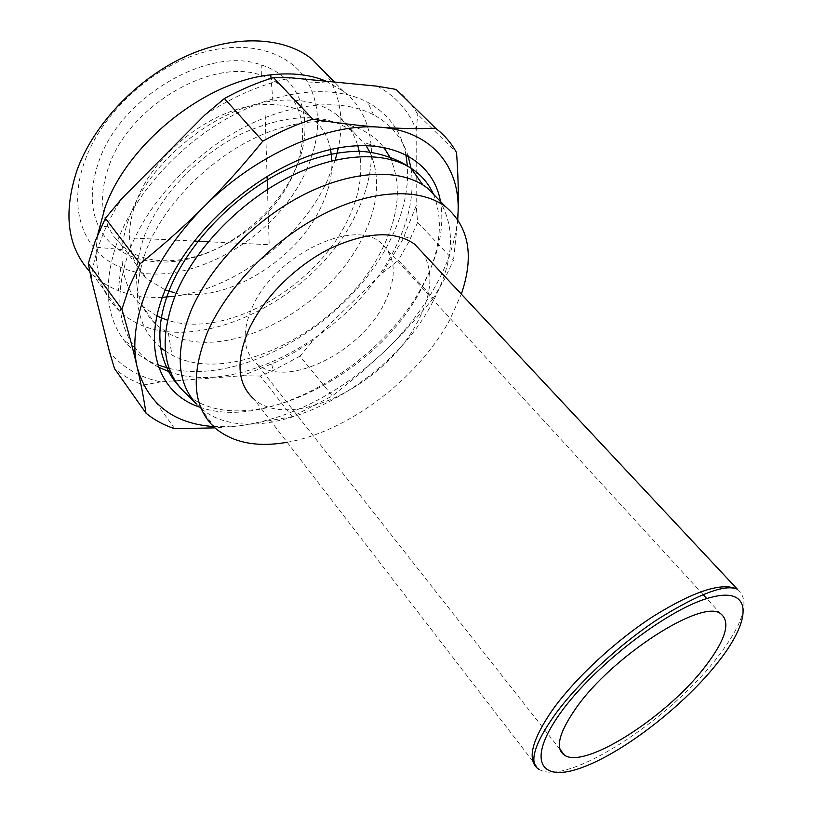 <?xml version="1.0" encoding="UTF-8"?>
<svg xmlns="http://www.w3.org/2000/svg" width="813" height="813" viewBox="0 0 813 813"><rect width="100%" height="100%" fill="white"/><g stroke="black" fill="none" stroke-linecap="round" stroke-linejoin="round"><path stroke-width="0.61" stroke-dasharray="4.07 3.05" d="M196.38 403.919L200.11 407.516C254.327 456.611 388.563 389.966 433.044 301.338C454.061 261.156 456.052 227.366 439.02 199.968M287.152 442.272C348.086 431.825 418.289 378.482 449.863 319.712L461.327 294.113M536.041 766.933L539.009 769.301L253.778 398.939C290.546 432.231 386.46 384.244 417.821 321.308C431.967 294.032 433.675 271.278 422.933 253.056M384.468 303.147C397.222 276.959 396.083 256.918 381.063 243.036C353.767 217.101 273.483 256.105 251.898 308.097C241.573 332.781 243.046 351.196 256.329 363.36C285.19 389.894 360.698 352.822 384.468 303.147M330.617 149.47C327.954 136.503 321.663 125.944 311.735 117.794C299.743 108.261 284.113 103.83 264.845 104.501C216.055 105.466 154.48 151.533 136.503 201.136C131.564 214.043 129.257 226.288 129.582 237.884C130.344 255.231 136.259 268.971 147.326 279.083L165.232 289.926M173.982 292.578C224.063 305.078 297.05 260.861 321.816 205.343C328.919 190.039 332.283 175.191 331.928 160.811M326.216 81.239L343.635 91.391C376.551 116.92 379.325 166.482 356.785 212.457C315.556 304.326 178.718 367.191 119.613 311.084C103.129 295.759 95.355 274.479 96.3 247.233L97.621 235.018M335.251 160.029L327.405 180.466C300.861 238.717 235.882 288.402 174.897 296.206M162.366 297.324C146.401 298.025 131.716 295.78 118.312 290.597C108.729 286.826 100.304 281.552 93.028 274.784L89.816 271.583M324.905 72.306L330.952 81.676C341.043 101.107 343.513 123.159 338.381 147.844M306.257 170.547C320.739 137.915 321.379 108.729 308.168 82.977C290.698 51.615 246.41 38.089 197.234 54.166C148.108 70.121 101.188 114.918 84.806 160.984C66.859 209.835 84.349 253.077 120.852 267.355C180.537 293.188 275.993 240.994 306.257 170.547M293.381 173.799C308.859 137.214 304.956 107.936 281.664 85.985L272.233 79.786L261.319 75.284C212.589 57.195 129.125 105.812 108.891 166.238C100.731 189.317 100.487 209.48 108.159 226.736L113.718 236.329L120.964 244.479C164.358 286.44 265.241 241.949 293.381 173.799M295.17 170.069C277.446 209.337 237.863 244.022 196.248 256.867C154.734 269.652 113.739 258.646 98.424 226.065C90.111 207.711 90.243 186.218 98.82 161.594C120.08 97.011 209.388 45.223 261.217 64.938C303.625 78.007 315.83 125.73 295.17 170.069M417.628 222.457L409.03 241.481L398.411 260.201L433.288 298.229L444.396 279.377L453.512 260.262L417.628 222.457L416.195 205.76L402.567 239.957L382.151 273.178L313.32 340.301L295.841 351.562L277.822 361.389L242.508 375.697L160.74 381.897C139.551 377.395 122.499 367.466 109.572 352.1M91.198 278.605C92.662 265.973 95.944 252.884 101.046 239.337C106.188 225.78 113.058 212.254 121.645 198.748M411.063 168.362C414.539 193.555 409.183 220.232 395.006 248.382C354.753 331.237 241.807 396.835 170.72 372.334M158.738 367.293C149.307 362.405 141.401 355.84 135.029 347.578C116.706 323.107 114.999 290.322 129.877 249.245C147.895 203.189 191.36 155.679 240.963 128.891C290.627 102.143 341.704 97.987 373.513 114.775C390.697 124.125 402.191 137.732 408.014 155.588M405.87 154.46C401.287 131.401 388.594 114.033 367.791 102.336C335.098 84.806 282.619 88.698 231.664 115.964C180.781 143.271 136.32 192.031 118.119 239.378C103.109 281.613 105.131 315.332 124.165 340.545C132.905 351.683 144.175 359.834 157.966 364.996M169.185 368.411C242.914 386.795 350.81 321.399 390.311 239.937C403.096 214.398 408.797 189.785 407.425 166.086M369.803 152.061C380.677 176.441 378.563 204.307 363.472 235.638C329.367 309.296 224.612 364.763 168.413 333.35L156.259 324.834C134.552 304.275 130.751 274.205 144.856 234.622C160.73 194.419 199.866 153.718 243.189 133.037C289.672 112.916 326.48 112.611 353.614 132.143L365.941 145.405M160.7 347.679C135.568 326.226 130.863 293.391 146.594 249.185C165.334 201.848 214.337 153.85 265.699 133.19C317.131 112.458 364.072 120.446 384.478 148.433L364.021 142.702M389.701 156.838C401.907 183.382 399.508 213.91 382.506 248.422C345.007 327.385 232.782 387.669 171.99 355.057L165.415 351.175M156.97 316.044L142.234 306.074C127.59 292.599 120.873 273.788 122.092 249.642C122.854 238.727 125.497 227.386 130.019 215.618C150.12 160.405 216.685 107.174 272.894 100.995C299.692 97.855 321.145 102.57 337.243 115.131C347.181 123.129 354.011 133.261 357.73 145.547M359.214 151.33C363.269 172.427 359.6 194.937 348.208 218.86C317.192 286.45 226.187 339.438 167.458 320.2M457.79 219.459L453.512 260.262M213.494 426.561L238.077 426.042C290.698 418.847 339.804 393.695 385.403 350.576C406.896 329.712 424.173 307.131 437.231 282.802C448.725 261.166 455.524 239.967 457.628 219.225M396.114 89.43C405.108 96.422 412.323 104.735 417.74 114.379L456.55 152.62M299.987 356.155L273.259 370.454L260.353 376.063L292.202 416.703L332.365 395.941L299.987 356.155L313.32 340.301M174.724 428.715L143.454 385.047C132.58 381.185 122.926 375.697 114.501 368.563M292.202 416.703L238.077 426.042L214.906 427.872M143.454 385.047L160.74 381.897M242.508 375.697L260.353 376.063M433.288 298.229C417.791 317.222 401.825 334.671 385.403 350.576L359.813 373.838L332.365 395.941M382.151 273.178L398.411 260.201M377.273 86.208C396.155 96.422 409.122 111.076 416.195 130.151L416.195 205.76M416.195 130.151L417.74 114.379M204.866 114.958C233.687 96.086 262.579 83.719 291.521 77.855M539.009 769.301C566.641 787.167 670.715 719.424 718.194 656.376C744.068 622.392 750.45 599.994 737.34 589.201M433.481 194.297C444.101 221.288 440.341 252.254 422.191 287.182C377.425 377.974 239.754 444.863 184.815 392.435M199.642 407.1C267.955 431.886 382.222 365.423 423.776 283.148C439.04 253.951 444.62 226.736 440.504 201.492M720.694 613.754L706.782 598.571M703.113 594.567L381.063 243.036M267.477 189.459L269.184 244.733L208.28 241.746M194.144 241.055L129.582 237.884M119.613 311.084L93.028 274.784M308.168 82.977L330.952 81.676M281.664 85.985L311.735 117.794M108.159 226.736L98.424 226.065M404.163 236.725L410.697 238.138M135.029 347.578L124.165 340.545M353.614 132.143L337.243 115.131M272.894 100.995L271.034 78.363M122.092 249.642L96.3 247.233M156.259 324.834L142.234 306.074M168.413 333.35L171.99 355.057M373.513 114.775L367.791 102.336M271.725 364.315L273.259 370.454M261.319 75.284L261.217 64.938M120.964 244.479L147.326 279.083M120.852 267.355L118.312 290.597M343.635 91.391L334.458 82.032M267.06 176.208L264.845 104.501M559.984 749.373L256.329 363.36M200.11 407.516L215.547 428.441"/><path stroke-width="1.22" d="M439.02 199.968L427.394 188.057L422.963 184.998C395.911 167.935 348.614 171.015 300.84 196.197C253.128 221.4 209.754 266.867 191.136 310.373C175.008 351.236 176.767 382.415 196.38 403.919L182.122 389.762C161.868 367.628 159.755 335.739 175.771 294.103C194.307 249.784 238.107 203.657 286.542 178.342C335.037 153.057 383.218 150.415 410.921 168.149C421.164 174.785 428.695 183.494 433.481 194.297M461.327 294.113C474.304 256.075 469.111 227 445.748 206.868C420.433 187.59 372.7 189.053 323.046 214.347C273.442 239.642 227.366 286.857 207.671 331.755C190.14 375.525 192.762 407.76 215.547 428.441C233.382 442.912 257.254 447.526 287.152 442.272M422.933 253.056L414.65 244.205C394.539 230.242 366.114 231.807 329.377 248.88C295.078 266.207 263.036 298.473 248.748 329.712C235.628 360.911 237.305 383.99 253.778 398.939M575.756 708.499C611.864 656.193 702.534 598.134 720.694 613.754C730.857 621.884 725.918 639.181 705.897 665.644C668.54 715.501 585.777 769.352 564.659 755.318C554.954 748.824 558.653 733.214 575.756 708.499M165.232 289.926L173.982 292.578M97.621 235.018L104.989 207.711C127.55 143.373 205.476 81.148 270.739 74.857C291.908 72.448 310.393 74.572 326.216 81.239M174.897 296.206L162.366 297.324M89.816 271.583C67.418 247.061 63.058 213.534 76.747 170.994C93.109 125.05 136.279 79.125 185.171 56.595C234.124 34.075 283.493 36.473 311.846 59.014L324.905 72.306M338.381 147.844L335.251 160.029M331.928 160.811L330.617 149.47M140.08 263.737L129.328 286.755L121.899 309.245L88.312 263.514L95.202 241.136L105.365 218.331L140.08 263.737C162.783 245.536 184.144 226.471 204.154 206.522C177.854 233.107 158.698 261.003 146.686 290.221C135.232 319.235 132.062 344.895 137.184 367.191C147.712 403.817 173.149 423.614 213.494 426.561M224.388 98.525C240.76 89.562 257.132 82.591 273.503 77.601L312.741 119.125C296.145 124.48 279.489 131.828 262.792 141.167L224.388 98.525L204.866 114.958L121.645 198.748L105.365 218.331M170.72 372.334L158.738 367.293M157.966 364.996L169.185 368.411M365.941 145.405L369.803 152.061M384.478 148.433L389.701 156.838M357.73 145.547L359.214 151.33M457.628 219.225L458.095 211.746L457.79 219.459M312.741 119.125C337.558 123.088 359.905 125.791 379.793 127.214C399.701 128.617 418.289 128.952 435.555 128.21C444.396 134.999 451.388 143.129 456.55 152.62C458.126 174.622 458.644 194.327 458.095 211.746C459.965 166.635 431.805 130.802 379.793 127.214C328.625 122.672 255.882 154.196 204.154 206.522C224.134 186.553 243.687 164.775 262.792 141.167M435.555 128.21L396.114 89.43L377.273 86.208L291.521 77.855L273.503 77.601M88.312 263.514L91.198 278.605L109.572 352.1L114.501 368.563L145.974 413.126C154.297 419.986 163.88 425.179 174.724 428.715L214.906 427.872M145.974 413.126C143.962 399.305 141.035 383.99 137.184 367.191C133.322 350.413 128.23 331.094 121.899 309.245M167.458 320.2L156.97 316.044M165.415 351.175L160.7 347.679M408.014 155.588L411.063 168.362M407.425 166.086L405.87 154.46M414.65 244.205L737.34 589.201C722.168 581.966 694.241 590.96 653.54 616.163C615.126 640.99 574.598 678.774 552.21 710.349C532.993 738.397 527.596 757.259 536.041 766.933M718.662 661.447C685.257 704.343 625.36 751.314 583.236 767.086C540.757 783.468 525.747 761.557 559.944 713.702C593.551 665.979 668.601 608.337 710.298 597.535C752.513 585.98 752.503 618.49 718.662 661.447M184.815 392.435L182.122 389.762C174.886 381.632 167.63 374.204 161.807 353.564C157.681 334.763 160.151 313.676 169.236 290.312C186.797 246.146 229.479 200.018 277.589 174.043C305.627 159.429 332.243 151.858 357.415 151.309C374.01 151.299 395.088 157.194 410.911 168.149L422.963 184.998M440.504 201.492C432.821 157.783 385.545 133.586 321.694 151.797C257.985 169.683 189.49 230.231 165.303 289.743C141.218 346.948 159.013 393.848 199.642 407.1M427.394 188.057L445.748 206.868M737.34 589.201C725.155 583.876 698.814 593.785 658.296 618.927C620.095 643.916 579.12 681.822 555.99 713.255C542.85 731.415 535.533 745.755 534.06 756.283C533.257 762.868 534.903 767.208 539.009 769.301M706.782 598.571L703.113 594.567M208.28 241.746L194.144 241.055M271.034 78.363L270.739 74.857M334.458 82.032L311.846 59.014M267.477 189.459L267.06 176.208M564.659 755.318L559.984 749.373"/></g></svg>
